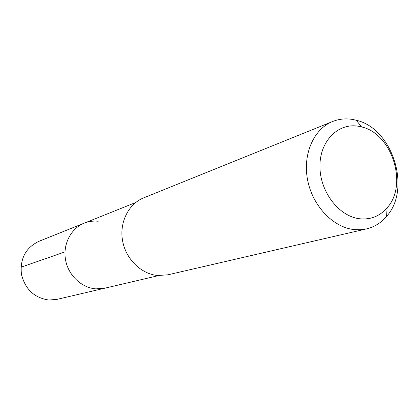 <?xml version="1.0" encoding="UTF-8"?>
<svg xmlns="http://www.w3.org/2000/svg" width="419" height="419" viewBox="0 0 419 419"><rect width="100%" height="100%" fill="white"/><g stroke="black" fill="none" stroke-linecap="round" stroke-linejoin="round"><path stroke-width="0.63" d="M135.683 202.524L38.663 241.433C25.653 247.828 19.908 258.738 21.416 274.167C25.161 289.272 34.306 297.893 48.85 300.03L56.947 299.386L104.766 288.199L95.883 288.869C81.448 287.832 68.192 275.22 65.516 259.686C62.75 244.167 70.994 228.386 84.245 223.149C88.734 221.379 93.39 220.745 98.214 221.253M84.245 223.149C70.994 228.386 62.75 244.167 65.516 259.686C68.192 275.22 81.448 287.832 95.883 288.869L104.766 288.199L158.728 275.571M332.644 121.5L143.665 197.868C128.523 203.885 119.216 222.421 122.584 240.789C125.852 259.172 141.276 274.183 157.848 275.508L167.935 274.806L366.531 228.894L360.277 229.769L353.846 229.549C332.854 227.203 312.506 205.729 307.598 179.971C302.549 154.234 313.747 128.968 332.644 121.5C339.097 118.938 345.837 118.273 352.871 119.499L356.265 120.253C392.603 128.355 411.694 188.869 386.585 216.361C381.107 222.814 374.424 226.993 366.531 228.894M359.638 218.76C338.892 216.45 319.833 191.577 319.938 166.285C319.739 140.941 338.353 122.479 358.727 126.308L361.571 126.931C392.126 133.619 408.284 184.837 387.098 207.845C379.776 216.225 370.621 219.865 359.638 218.76M20.981 267.217L64.992 251.887M361.571 126.931L356.265 120.253M387.098 207.845L386.585 216.361"/></g></svg>
